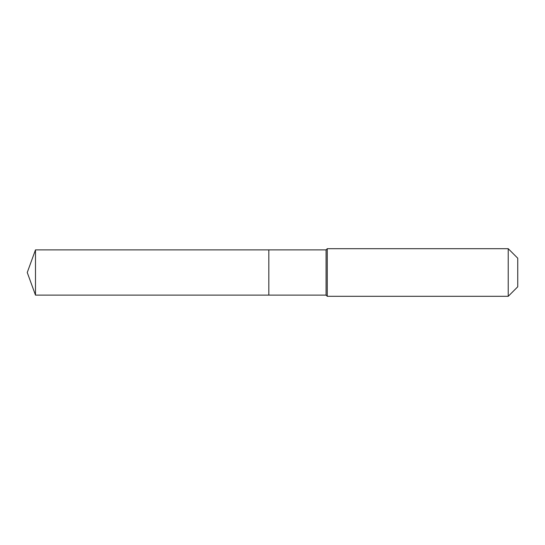 <?xml version="1.0" encoding="UTF-8"?>
<svg xmlns="http://www.w3.org/2000/svg" width="545" height="545" viewBox="0 0 545 545"><rect width="100%" height="100%" fill="white"/><g stroke="black" fill="none" stroke-linecap="round" stroke-linejoin="round"><path stroke-width="0.82" d="M27.25 272.5L35.486 249.883L326.074 249.883L327.266 248.69L508.226 248.69L517.75 258.214L517.75 286.786L508.226 296.31L327.266 296.31L326.074 295.118L35.486 295.118L27.25 272.5L35.486 295.118L35.486 249.883M517.75 286.786L508.226 296.31L327.266 296.31L326.074 295.118L268.828 295.118L268.828 249.883L268.828 295.118L35.486 295.118M326.074 295.118L326.074 249.883M327.266 296.31L327.266 248.69M508.226 296.31L508.226 248.69"/></g></svg>

